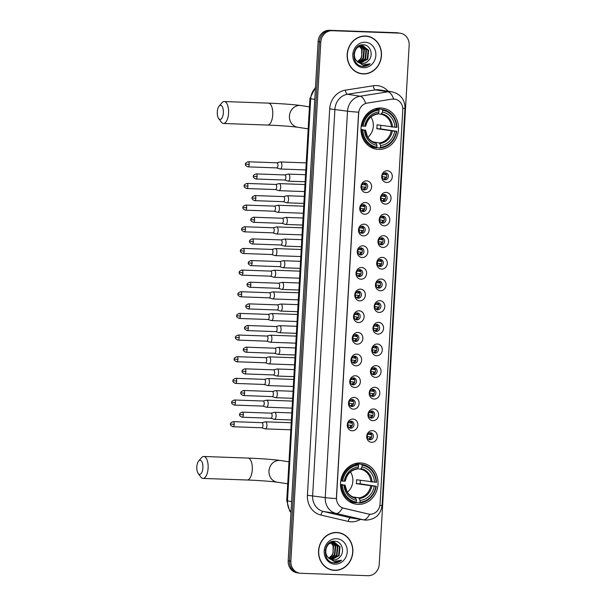 <?xml version="1.0" encoding="UTF-8"?>
<svg xmlns="http://www.w3.org/2000/svg" width="606" height="606" viewBox="0 0 606 606"><rect width="100%" height="100%" fill="white"/><g stroke="black" fill="none" stroke-linecap="round" stroke-linejoin="round"><path stroke-width="0.91" d="M360.472 462.946A20.771 18.718 98.7 0 0 340.633 481.906A20.771 18.718 98.7 0 0 356.123 504.2A20.771 18.718 98.7 0 0 358.078 504.381A20.771 18.718 98.7 0 0 377.917 485.421A20.771 18.718 98.7 0 0 362.418 463.128A20.771 18.718 98.7 0 0 360.472 462.946M380.932 108.004A20.771 18.718 98.7 0 0 361.1 126.965A20.771 18.718 98.7 0 0 376.591 149.258A20.771 18.718 98.7 0 0 378.545 149.44A20.771 18.718 98.7 0 0 398.384 130.479A20.771 18.718 98.7 0 0 382.886 108.186A20.771 18.718 98.7 0 0 380.932 108.004M365.963 192.587A5.878 5.295 -81.3 0 1 361.002 186.534A5.878 5.295 -81.3 0 1 366.638 180.861A5.878 5.295 -81.3 0 1 371.599 186.913A5.878 5.295 -81.3 0 1 365.963 192.587M364.827 182.944A3.53 3.181 98.7 0 0 364.418 189.981A3.53 3.181 98.7 0 0 364.827 182.944M364.714 214.244A5.878 5.295 -81.3 0 1 359.752 208.184A5.878 5.295 -81.3 0 1 365.388 202.51A5.878 5.295 -81.3 0 1 370.357 208.57A5.878 5.295 -81.3 0 1 364.714 214.244M363.577 204.601A3.53 3.181 98.7 0 0 363.168 211.638A3.53 3.181 98.7 0 0 363.577 204.601M363.464 235.901A5.878 5.295 -81.3 0 1 358.502 229.841A5.878 5.295 -81.3 0 1 364.145 224.167A5.878 5.295 -81.3 0 1 369.107 230.227A5.878 5.295 -81.3 0 1 363.464 235.901M362.327 226.258A3.53 3.181 98.7 0 0 361.918 233.295A3.53 3.181 98.7 0 0 362.327 226.258M362.221 257.55A5.878 5.295 -81.3 0 1 357.252 251.498A5.878 5.295 -81.3 0 1 362.896 245.824A5.878 5.295 -81.3 0 1 367.857 251.876A5.878 5.295 -81.3 0 1 362.221 257.55M361.078 247.915A3.53 3.181 98.7 0 0 360.676 254.952A3.53 3.181 98.7 0 0 361.078 247.915M360.971 279.207A5.878 5.295 -81.3 0 1 356.01 273.154A5.878 5.295 -81.3 0 1 361.646 267.481A5.878 5.295 -81.3 0 1 366.607 273.533A5.878 5.295 -81.3 0 1 360.971 279.207M359.828 269.572A3.53 3.181 98.7 0 0 359.426 276.609A3.53 3.181 98.7 0 0 359.828 269.572M359.722 300.864A5.878 5.295 -81.3 0 1 354.76 294.811A5.878 5.295 -81.3 0 1 360.396 289.138A5.878 5.295 -81.3 0 1 365.357 295.19A5.878 5.295 -81.3 0 1 359.722 300.864M358.578 291.228A3.53 3.181 98.7 0 0 358.176 298.266A3.53 3.181 98.7 0 0 358.578 291.228M358.472 322.521A5.878 5.295 -81.3 0 1 353.51 316.468A5.878 5.295 -81.3 0 1 359.146 310.795A5.878 5.295 -81.3 0 1 364.108 316.847A5.878 5.295 -81.3 0 1 358.472 322.521M357.335 312.885A3.53 3.181 98.7 0 0 356.926 319.923A3.53 3.181 98.7 0 0 357.335 312.885M357.222 344.178A5.878 5.295 -81.3 0 1 352.26 338.125A5.878 5.295 -81.3 0 1 357.896 332.452A5.878 5.295 -81.3 0 1 362.865 338.504A5.878 5.295 -81.3 0 1 357.222 344.178M356.086 334.542A3.53 3.181 98.7 0 0 355.677 341.572A3.53 3.181 98.7 0 0 356.086 334.542M355.972 365.835A5.878 5.295 -81.3 0 1 351.01 359.782A5.878 5.295 -81.3 0 1 356.654 354.109A5.878 5.295 -81.3 0 1 361.615 360.161A5.878 5.295 -81.3 0 1 355.972 365.835M354.836 356.192A3.53 3.181 98.7 0 0 354.427 363.229A3.53 3.181 98.7 0 0 354.836 356.192M354.722 387.492A5.878 5.295 -81.3 0 1 349.76 381.439A5.878 5.295 -81.3 0 1 355.404 375.765A5.878 5.295 -81.3 0 1 360.365 381.818A5.878 5.295 -81.3 0 1 354.722 387.492M353.586 377.849A3.53 3.181 98.7 0 0 353.184 384.886A3.53 3.181 98.7 0 0 353.586 377.849M353.48 409.148A5.878 5.295 -81.3 0 1 348.511 403.096A5.878 5.295 -81.3 0 1 354.154 397.422A5.878 5.295 -81.3 0 1 359.116 403.475A5.878 5.295 -81.3 0 1 353.48 409.148M352.336 399.505A3.53 3.181 98.7 0 0 351.935 406.543A3.53 3.181 98.7 0 0 352.336 399.505M352.23 430.805A5.878 5.295 -81.3 0 1 347.268 424.745A5.878 5.295 -81.3 0 1 352.904 419.072A5.878 5.295 -81.3 0 1 357.866 425.132A5.878 5.295 -81.3 0 1 352.23 430.805M351.086 421.162A3.53 3.181 98.7 0 0 350.685 428.2A3.53 3.181 98.7 0 0 351.086 421.162M386.658 182.474A5.878 5.295 -81.3 0 1 381.697 176.422A5.878 5.295 -81.3 0 1 387.34 170.748A5.878 5.295 -81.3 0 1 392.302 176.808A5.878 5.295 -81.3 0 1 386.658 182.474M385.522 172.839A3.53 3.181 98.7 0 0 385.113 179.876A3.53 3.181 98.7 0 0 385.522 172.839M385.416 204.131A5.878 5.295 -81.3 0 1 380.447 198.079A5.878 5.295 -81.3 0 1 386.09 192.405A5.878 5.295 -81.3 0 1 391.052 198.457A5.878 5.295 -81.3 0 1 385.416 204.131M384.272 194.496A3.53 3.181 98.7 0 0 383.871 201.533A3.53 3.181 98.7 0 0 384.272 194.496M384.166 225.788A5.878 5.295 -81.3 0 1 379.204 219.736A5.878 5.295 -81.3 0 1 384.84 214.062A5.878 5.295 -81.3 0 1 389.802 220.114A5.878 5.295 -81.3 0 1 384.166 225.788M383.022 216.153A3.53 3.181 98.7 0 0 382.621 223.19A3.53 3.181 98.7 0 0 383.022 216.153M382.916 247.445A5.878 5.295 -81.3 0 1 377.955 241.393A5.878 5.295 -81.3 0 1 383.59 235.719A5.878 5.295 -81.3 0 1 388.552 241.771A5.878 5.295 -81.3 0 1 382.916 247.445M381.772 237.81A3.53 3.181 98.7 0 0 381.371 244.847A3.53 3.181 98.7 0 0 381.772 237.81M381.666 269.102A5.878 5.295 -81.3 0 1 376.705 263.049A5.878 5.295 -81.3 0 1 382.341 257.376A5.878 5.295 -81.3 0 1 387.302 263.428A5.878 5.295 -81.3 0 1 381.666 269.102M380.53 259.466A3.53 3.181 98.7 0 0 380.121 266.496A3.53 3.181 98.7 0 0 380.53 259.466M380.416 290.759A5.878 5.295 -81.3 0 1 375.455 284.706A5.878 5.295 -81.3 0 1 381.091 279.033A5.878 5.295 -81.3 0 1 386.06 285.085A5.878 5.295 -81.3 0 1 380.416 290.759M379.28 281.116A3.53 3.181 98.7 0 0 378.871 288.153A3.53 3.181 98.7 0 0 379.28 281.116M379.167 312.416A5.878 5.295 -81.3 0 1 374.205 306.363A5.878 5.295 -81.3 0 1 379.848 300.69A5.878 5.295 -81.3 0 1 384.81 306.742A5.878 5.295 -81.3 0 1 379.167 312.416M378.03 302.773A3.53 3.181 98.7 0 0 377.621 309.81A3.53 3.181 98.7 0 0 378.03 302.773M377.924 334.073A5.878 5.295 -81.3 0 1 372.955 328.02A5.878 5.295 -81.3 0 1 378.599 322.347A5.878 5.295 -81.3 0 1 383.56 328.399A5.878 5.295 -81.3 0 1 377.924 334.073M376.78 324.43A3.53 3.181 98.7 0 0 376.379 331.467A3.53 3.181 98.7 0 0 376.78 324.43M376.674 355.73A5.878 5.295 -81.3 0 1 371.705 349.67A5.878 5.295 -81.3 0 1 377.349 344.003A5.878 5.295 -81.3 0 1 382.31 350.056A5.878 5.295 -81.3 0 1 376.674 355.73M375.531 346.087A3.53 3.181 98.7 0 0 375.129 353.124A3.53 3.181 98.7 0 0 375.531 346.087M375.425 377.386A5.878 5.295 -81.3 0 1 370.463 371.326A5.878 5.295 -81.3 0 1 376.099 365.653A5.878 5.295 -81.3 0 1 381.06 371.713A5.878 5.295 -81.3 0 1 375.425 377.386M374.281 367.744A3.53 3.181 98.7 0 0 373.879 374.781A3.53 3.181 98.7 0 0 374.281 367.744M374.175 399.036A5.878 5.295 -81.3 0 1 369.213 392.983A5.878 5.295 -81.3 0 1 374.849 387.31A5.878 5.295 -81.3 0 1 379.81 393.37A5.878 5.295 -81.3 0 1 374.175 399.036M373.038 389.4A3.53 3.181 98.7 0 0 372.629 396.438A3.53 3.181 98.7 0 0 373.038 389.4M372.925 420.693A5.878 5.295 -81.3 0 1 367.963 414.64A5.878 5.295 -81.3 0 1 373.599 408.967A5.878 5.295 -81.3 0 1 378.568 415.019A5.878 5.295 -81.3 0 1 372.925 420.693M371.789 411.057A3.53 3.181 98.7 0 0 371.38 418.095A3.53 3.181 98.7 0 0 371.789 411.057M371.675 442.35A5.878 5.295 -81.3 0 1 366.713 436.297A5.878 5.295 -81.3 0 1 372.357 430.624A5.878 5.295 -81.3 0 1 377.318 436.676A5.878 5.295 -81.3 0 1 371.675 442.35M370.539 432.714A3.53 3.181 98.7 0 0 370.13 439.751A3.53 3.181 98.7 0 0 370.539 432.714M392.18 99.164A10.582 9.537 -81.3 0 1 393.847 99.066A10.582 9.537 -81.3 0 1 394.839 99.157A10.582 9.537 -81.3 0 1 402.778 109.966L380.06 503.995A10.582 9.537 -81.3 0 1 368.91 514.115A10.582 9.537 -81.3 0 1 368.259 513.986L343.799 508.275A10.582 9.537 -81.3 0 1 336.512 497.594L358.676 113.216A10.582 9.537 -81.3 0 1 367.16 103.103L391.93 99.126L395.112 99.21M370.008 432.745A3.53 3.181 -81.3 0 1 368.978 439.464M371.258 411.088A3.53 3.181 -81.3 0 1 370.228 417.807M372.508 389.431A3.53 3.181 -81.3 0 1 371.478 396.15M373.758 367.774A3.53 3.181 -81.3 0 1 372.728 374.493M375.008 346.117A3.53 3.181 -81.3 0 1 373.978 352.836M376.25 324.46A3.53 3.181 -81.3 0 1 375.22 331.179M377.5 302.803A3.53 3.181 -81.3 0 1 376.47 309.522M378.75 281.146A3.53 3.181 -81.3 0 1 377.72 287.865M380 259.489A3.53 3.181 -81.3 0 1 378.97 266.216M381.25 237.84A3.53 3.181 -81.3 0 1 380.22 244.559M382.5 216.183A3.53 3.181 -81.3 0 1 381.469 222.902M383.742 194.526A3.53 3.181 -81.3 0 1 382.719 201.245M384.992 172.869A3.53 3.181 -81.3 0 1 383.962 179.588M350.563 421.193A3.53 3.181 -81.3 0 1 349.533 427.912M351.813 399.536A3.53 3.181 -81.3 0 1 350.783 406.255M353.056 377.879A3.53 3.181 -81.3 0 1 352.025 384.598M354.305 356.222A3.53 3.181 -81.3 0 1 353.275 362.941M355.555 334.565A3.53 3.181 -81.3 0 1 354.525 341.292M356.805 312.916A3.53 3.181 -81.3 0 1 355.775 319.635M358.055 291.259A3.53 3.181 -81.3 0 1 357.025 297.978M359.305 269.602A3.53 3.181 -81.3 0 1 358.275 276.321M360.547 247.945A3.53 3.181 -81.3 0 1 359.517 254.664M361.797 226.288A3.53 3.181 -81.3 0 1 360.767 233.007M363.047 204.631A3.53 3.181 -81.3 0 1 362.017 211.35M364.297 182.974A3.53 3.181 -81.3 0 1 363.267 189.693M365.426 36.019A19.013 17.127 98.7 0 0 347.268 53.373A19.013 17.127 98.7 0 0 361.449 73.773A19.013 17.127 98.7 0 0 363.236 73.94A19.013 17.127 98.7 0 0 381.386 56.585A19.013 17.127 98.7 0 0 367.206 36.193A19.013 17.127 98.7 0 0 365.426 36.019M360.782 73.652A19.013 17.127 98.7 0 0 361.888 73.735A19.013 17.127 98.7 0 0 363.009 73.735M336.8 532.469A19.013 17.127 98.7 0 0 318.642 549.824A19.013 17.127 98.7 0 0 332.823 570.223A19.013 17.127 98.7 0 0 334.61 570.39A19.013 17.127 98.7 0 0 352.76 553.036A19.013 17.127 98.7 0 0 338.58 532.644A19.013 17.127 98.7 0 0 336.8 532.469M332.156 570.102A19.013 17.127 98.7 0 0 333.27 570.185A19.013 17.127 98.7 0 0 334.383 570.185M393.62 99.036L393.642 99.036A13.718 5.719 81.1 0 0 387.961 91.824A15.68 14.127 -81.3 0 1 390.431 91.673A15.68 14.127 -81.3 0 1 391.908 91.809L379.303 89.877A15.68 14.127 98.7 0 0 377.833 89.741A15.68 14.127 98.7 0 0 375.364 89.893L347.488 94.278A15.68 14.127 98.7 0 0 334.921 109.254L312.635 495.663A15.68 14.127 98.7 0 0 323.43 511.479L350.685 517.85A15.68 14.127 98.7 0 0 351.654 518.039L364.259 519.963A15.68 14.127 -81.3 0 1 363.289 519.781L336.035 513.411A15.68 14.127 -81.3 0 1 325.24 497.594L347.518 111.186A13.718 0.621 3.3 0 0 358.623 112.178L336.345 498.587A13.718 0.621 -176.7 0 1 325.24 497.594L307.424 495.276L329.702 108.875A19.597 17.657 -81.3 0 1 345.412 90.15L373.288 85.764A19.597 17.657 -81.3 0 1 388.098 91.226M400.339 33.224L397.65 32.815A11.756 10.597 98.7 0 0 396.544 32.709L329.399 30.3A11.756 10.597 98.7 0 0 318.12 41.647L288.183 560.77L289.532 560.974A11.756 10.597 98.7 0 0 298.349 572.981A11.756 10.597 98.7 0 1 289.532 560.974L319.46 41.852L289.532 560.974L290.872 561.179A11.756 10.597 98.7 0 0 299.697 573.185A11.756 10.597 98.7 0 0 300.803 573.291L367.948 575.7A11.756 10.597 98.7 0 0 379.227 564.353L409.156 45.23A11.756 10.597 98.7 0 0 400.339 33.224A11.756 10.597 98.7 0 0 399.233 33.125L332.088 30.709A11.756 10.597 98.7 0 0 320.809 42.056L290.872 561.179M329.399 30.3L330.74 30.505A11.756 10.597 98.7 0 0 319.46 41.852A11.756 10.597 98.7 0 1 330.74 30.505L397.884 32.921L332.088 30.709M398.99 33.019A11.756 10.597 98.7 0 0 397.884 32.921A11.756 10.597 98.7 0 1 398.99 33.019M368.713 514.085L342.398 507.873A13.718 5.931 103.1 0 1 336.035 513.411L323.43 511.479A3.916 1.697 -76.9 0 0 320.915 515.055A19.597 17.657 -81.3 0 1 307.424 495.276M329.702 108.875L347.518 111.186A15.68 14.127 -81.3 0 1 360.085 96.21A13.718 5.719 81.1 0 1 365.721 103.353L391.93 99.126M340.057 533.144A19.013 17.127 98.7 0 0 337.906 532.553M368.683 36.693A19.013 17.127 98.7 0 0 366.532 36.102M288.183 560.77A11.756 10.597 98.7 0 0 297.008 572.776L299.697 573.185M367.175 36.383A18.816 16.953 98.7 0 0 365.41 36.216A18.816 16.953 98.7 0 0 347.443 53.389A18.816 16.953 98.7 0 0 361.479 73.576A18.816 16.953 98.7 0 0 363.244 73.743A18.816 16.953 98.7 0 0 381.212 56.57A18.816 16.953 98.7 0 0 367.175 36.383L365.835 36.178A18.816 16.953 98.7 0 0 364.304 36.019M357.313 61.494A8.855 7.984 98.7 0 0 361.729 56.32L361.699 49.313L359.51 46.283M359.881 45.435L363.13 45.836L368.637 50.374L367.774 59.153L360.373 63.274M368.35 60.729C373.97 55.517 370.508 44.95 363.714 44.821C351.677 43.427 350.298 65.562 362.539 66.38L363.138 66.425C365.759 66.486 368.115 65.599 370.205 63.782L362.63 64.963L357.123 61.312A8.855 7.984 98.7 0 0 361.305 63.478A8.855 7.984 98.7 0 0 362.138 63.562A8.855 7.984 98.7 0 0 368.35 60.729C366.471 62.653 364.304 63.577 361.843 63.516L361.146 63.456M357.123 61.312C351.397 56.373 355.434 45.086 362.327 45.761L363.13 45.836M357.941 62.289L354.828 58.79L353.896 53.351M356.548 47.829L361.797 45.677M359.797 46.17L362.236 49.397L361.373 58.176L357.426 61.6M359.911 45.435L360.684 45.738M360.941 45.867L364.373 49.722L363.502 58.502L358.381 62.342M359.752 45.488L360.403 45.783M360.653 45.92L363.835 49.639L362.971 58.418L358.138 62.176M362.047 45.761L366.501 50.048L365.638 58.827L359.358 62.895M360.025 45.374L360.994 45.511M360.729 45.473L361.517 45.677M361.774 45.768L365.971 49.965L365.107 58.744L359.116 62.774M362.865 45.798L368.107 50.29L367.236 59.07L360.115 63.191M365.062 42.238A12.779 11.514 98.7 0 0 352.806 54.57A12.779 11.514 98.7 0 0 363.592 67.728A12.779 11.514 98.7 0 0 375.849 55.396A12.779 11.514 98.7 0 0 365.062 42.238M358.631 73.061A18.816 16.953 98.7 0 0 360.138 73.371L361.479 73.576M370.205 63.782L362.297 66.342M338.549 532.833A18.816 16.953 98.7 0 0 336.784 532.666A18.816 16.953 98.7 0 0 318.817 549.839A18.816 16.953 98.7 0 0 332.853 570.026A18.816 16.953 98.7 0 0 334.618 570.193A18.816 16.953 98.7 0 0 352.586 553.02A18.816 16.953 98.7 0 0 338.549 532.833L337.209 532.629A18.816 16.953 98.7 0 0 335.679 532.469M328.687 557.944A8.855 7.984 98.7 0 0 333.103 552.77L333.08 545.764L330.884 542.734M331.255 541.885L333.164 542.128M339.724 557.179C345.344 551.968 341.882 541.4 335.088 541.272C323.059 539.87 321.672 562.012 333.914 562.83L334.512 562.876C337.133 562.936 339.489 562.05 341.579 560.224L334.004 561.414L328.505 557.762A8.855 7.984 98.7 0 0 332.679 559.929A8.855 7.984 98.7 0 0 333.512 560.005A8.855 7.984 98.7 0 0 339.724 557.179C337.845 559.103 335.679 560.027 333.217 559.959L332.52 559.906M328.505 557.762C322.778 552.823 326.808 541.537 333.709 542.211L334.504 542.287L340.011 546.824L339.148 555.604L331.747 559.724M329.316 558.74L326.202 555.24L325.27 549.801M327.922 544.279L333.171 542.128L334.504 542.287M331.171 542.62L333.611 545.839L332.747 554.619L328.8 558.05M331.293 541.885L332.058 542.188M332.315 542.317L335.747 546.173L334.876 554.952L329.755 558.793M331.134 541.938L331.777 542.234M332.027 542.37L335.209 546.089L334.345 554.869L329.512 558.626M333.421 542.211L337.875 546.498L337.012 555.278L330.732 559.338M331.399 541.825L332.368 541.961M332.103 541.923L332.891 542.128M333.149 542.218L337.345 546.415L336.481 555.194L330.49 559.217M334.239 542.249L339.481 546.741L338.61 555.52L331.49 559.641M336.436 538.689A12.779 11.514 98.7 0 0 324.18 551.021A12.779 11.514 98.7 0 0 334.966 564.171A12.779 11.514 98.7 0 0 347.223 551.846A12.779 11.514 98.7 0 0 336.436 538.689M330.005 569.511A18.816 16.953 98.7 0 0 331.512 569.822L332.853 570.026M341.579 560.224L333.679 562.792M217.312 111.921A7.052 3.045 -87.9 0 0 218.66 118.526A7.052 3.045 -87.9 0 0 223.356 112.845A7.052 3.045 -87.9 0 0 222.167 106.474A7.052 3.045 -87.9 0 0 219.099 106.133A7.052 3.045 -87.9 0 0 217.312 111.921M219.099 106.133L221.947 102.793A10.976 4.734 92.1 0 1 224.258 101.543A10.976 4.734 92.1 0 1 228.568 113.231A10.976 4.734 92.1 0 1 223.47 123.48A10.976 4.734 92.1 0 1 221.258 122.064L218.66 118.526M360.971 129.336L364.532 130.131A16.854 15.188 98.7 0 0 377.008 145.349L376.523 147.894A19.437 17.521 98.7 0 1 376.462 147.887A19.437 17.521 98.7 0 1 361.85 129.995L360.979 129.866M378.379 109.481L378.689 108.891L382.28 109.444L382.575 110.277A18.657 16.809 98.7 0 1 396.582 127.366L377.015 124.813A14.506 13.067 -81.3 0 1 376.788 128.722L380.523 128.858A18.619 16.779 98.7 0 0 380.765 125.389M380.523 128.858L396.354 131.275A18.657 16.809 98.7 0 1 380.439 147.288L380.06 148.023A19.437 17.521 98.7 0 0 396.733 131.252M369.478 146.425A19.437 17.521 98.7 0 0 372.864 147.334A19.437 17.521 98.7 0 0 372.925 147.349L376.394 147.879M380.06 148.023L376.72 147.516M361.221 125.957L363.123 126.169A18.657 16.809 98.7 0 1 379.038 110.156L378.75 109.315A19.437 17.521 98.7 0 0 362.077 126.086M378.75 109.315L375.205 108.769M361.85 129.995L362.896 130.078A18.657 16.809 98.7 0 0 376.902 147.16M380.439 147.288L380.545 145.478A16.854 15.188 98.7 0 0 394.718 131.214L396.354 131.275M362.896 130.078L364.532 130.131M379.038 110.156L378.932 111.966A16.854 15.188 98.7 0 0 364.759 126.222L363.123 126.169M394.718 131.214L376.788 128.722M373.228 141.971L379.326 142.91L380.545 145.478M377.008 145.349L375.788 142.781C370.311 141.44 368.054 137.827 367.471 136.676L365.501 130.048M364.759 126.222L365.615 126.169A15.074 13.582 98.7 0 1 378.068 113.633L378.932 111.966M365.312 130.002L365.388 130.078A15.074 13.582 98.7 0 0 376.349 143.448M396.582 127.366L396.953 127.343A19.437 17.521 98.7 0 0 382.348 109.451A19.437 17.521 98.7 0 0 382.28 109.444M394.945 127.305A16.854 15.188 98.7 0 0 382.469 112.087L382.575 110.277M382.469 112.087L380.977 114.246L377.977 113.784M367.834 137.267A14.506 13.067 98.7 0 0 370.94 117.003M196.844 466.862A7.052 3.045 -87.9 0 0 198.192 473.468A7.052 3.045 -87.9 0 0 202.889 467.787A7.052 3.045 -87.9 0 0 201.7 461.416A7.052 3.045 -87.9 0 0 198.632 461.075A7.052 3.045 -87.9 0 0 196.844 466.862M198.632 461.075L201.487 457.735A10.976 4.734 92.1 0 1 203.798 456.485A10.976 4.734 92.1 0 1 208.108 468.173A10.976 4.734 92.1 0 1 203.01 478.422A10.976 4.734 92.1 0 1 200.791 477.005L198.192 473.468M340.504 484.277L344.064 485.073A16.854 15.188 98.7 0 0 356.54 500.291L356.055 502.836A19.437 17.521 98.7 0 1 355.995 502.828A19.437 17.521 98.7 0 1 341.383 484.936L340.511 484.808M357.919 464.423L358.222 463.832L361.82 464.385L362.108 465.219A18.657 16.809 98.7 0 1 376.114 482.308L356.548 479.755A14.506 13.067 -81.3 0 1 356.32 483.664L360.062 483.8A18.619 16.779 98.7 0 0 360.297 480.331M360.062 483.8L375.887 486.217A18.657 16.809 98.7 0 1 359.972 502.23L359.593 502.965A19.437 17.521 98.7 0 0 376.265 486.194M349.018 501.367A19.437 17.521 98.7 0 0 352.397 502.276A19.437 17.521 98.7 0 0 352.465 502.291L355.927 502.821M359.593 502.965L356.26 502.457M340.761 480.899L342.655 481.111A18.657 16.809 98.7 0 1 358.57 465.097L358.282 464.257A19.437 17.521 98.7 0 0 341.61 481.028M358.282 464.257L354.737 463.711M341.383 484.936L342.428 485.02A18.657 16.809 98.7 0 0 356.442 502.101M359.972 502.23L360.078 500.42A16.854 15.188 98.7 0 0 374.25 486.156L375.887 486.217M342.428 485.02L344.064 485.073M358.57 465.097L358.472 466.908A16.854 15.188 98.7 0 0 344.291 481.164L342.655 481.111M374.25 486.156L356.32 483.664M352.76 496.912L358.858 497.852L360.078 500.42M356.54 500.291L355.336 497.723C349.851 496.382 347.586 492.769 347.003 491.617L345.034 484.989M344.291 481.164L345.147 481.111A15.074 13.582 98.7 0 1 357.601 468.574L358.472 466.908M344.852 484.944L344.92 485.02A15.074 13.582 98.7 0 0 355.881 498.39M376.114 482.308L376.493 482.285A19.437 17.521 98.7 0 0 361.88 464.393A19.437 17.521 98.7 0 0 361.82 464.385M374.478 482.247A16.854 15.188 98.7 0 0 362.002 467.029L362.108 465.219M362.002 467.029L360.509 469.188L357.51 468.726M347.367 492.208A14.506 13.067 98.7 0 0 350.473 471.945M382.765 174.346L385.431 174.755A4.31 3.886 98.7 0 0 384.628 172.945M386.636 177.194L382.136 176.611M383.636 179.399A4.31 3.886 98.7 0 0 385.295 177.096M279.972 168.93A3.53 1.523 -87.9 0 0 280.078 168.968A3.53 1.523 -87.9 0 0 280.177 168.998A3.53 1.523 -87.9 0 0 280.252 169.006A3.53 1.523 -87.9 0 0 281.896 165.711A3.53 1.523 -87.9 0 0 280.586 161.961A3.53 1.523 -87.9 0 0 280.51 161.953A3.53 1.523 -87.9 0 0 280.328 161.969L276.874 162.802M276.624 167.877A2.545 1.098 -87.9 0 0 276.7 167.892A2.545 1.098 -87.9 0 0 276.76 167.9A2.545 1.098 -87.9 0 0 277.942 165.521A2.545 1.098 -87.9 0 0 276.995 162.809A2.545 1.098 -87.9 0 0 276.942 162.802A2.545 1.098 -87.9 0 0 276.806 162.817M385.431 174.755L386.651 174.839M381.515 196.003L384.181 196.405A4.31 3.886 98.7 0 0 383.378 194.602M385.386 198.851L380.886 198.268M382.386 201.056A4.31 3.886 98.7 0 0 384.045 198.753M278.722 190.587A3.53 1.523 -87.9 0 0 278.828 190.625A3.53 1.523 -87.9 0 0 278.934 190.655A3.53 1.523 -87.9 0 0 279.01 190.663A3.53 1.523 -87.9 0 0 280.646 187.368A3.53 1.523 -87.9 0 0 279.336 183.618A3.53 1.523 -87.9 0 0 279.26 183.61A3.53 1.523 -87.9 0 0 279.078 183.626L275.624 184.459M275.382 189.526A2.545 1.098 -87.9 0 0 275.45 189.549A2.545 1.098 -87.9 0 0 275.51 189.557A2.545 1.098 -87.9 0 0 276.692 187.171A2.545 1.098 -87.9 0 0 275.745 184.466A2.545 1.098 -87.9 0 0 275.692 184.459A2.545 1.098 -87.9 0 0 275.556 184.474M384.181 196.405L385.401 196.495M380.265 217.652L382.931 218.062A4.31 3.886 98.7 0 0 382.128 216.259M384.136 220.508L379.636 219.925M381.136 222.713A4.31 3.886 98.7 0 0 382.795 220.41M277.472 212.244A3.53 1.523 -87.9 0 0 277.578 212.282A3.53 1.523 -87.9 0 0 277.684 212.305A3.53 1.523 -87.9 0 0 277.76 212.312A3.53 1.523 -87.9 0 0 279.396 209.025A3.53 1.523 -87.9 0 0 278.086 205.275A3.53 1.523 -87.9 0 0 278.01 205.267A3.53 1.523 -87.9 0 0 277.828 205.282L274.374 206.116M274.132 211.183A2.545 1.098 -87.9 0 0 274.207 211.206A2.545 1.098 -87.9 0 0 274.26 211.206A2.545 1.098 -87.9 0 0 275.442 208.828A2.545 1.098 -87.9 0 0 274.495 206.123A2.545 1.098 -87.9 0 0 274.442 206.116A2.545 1.098 -87.9 0 0 274.313 206.131M382.931 218.062L384.151 218.152M379.015 239.309L381.682 239.718A4.31 3.886 98.7 0 0 380.879 237.916M382.886 242.165L378.386 241.582M379.894 244.369A4.31 3.886 98.7 0 0 381.553 242.067M276.23 233.901A3.53 1.523 -87.9 0 0 276.328 233.939A3.53 1.523 -87.9 0 0 276.434 233.961A3.53 1.523 -87.9 0 0 276.51 233.969A3.53 1.523 -87.9 0 0 278.146 230.681A3.53 1.523 -87.9 0 0 276.836 226.932A3.53 1.523 -87.9 0 0 276.76 226.924A3.53 1.523 -87.9 0 0 276.578 226.939L273.132 227.773M272.882 232.84A2.545 1.098 -87.9 0 0 272.958 232.863A2.545 1.098 -87.9 0 0 273.011 232.863A2.545 1.098 -87.9 0 0 274.192 230.485A2.545 1.098 -87.9 0 0 273.245 227.78A2.545 1.098 -87.9 0 0 273.192 227.773A2.545 1.098 -87.9 0 0 273.064 227.788M381.682 239.718L382.901 239.809M377.765 260.966L380.439 261.375A4.31 3.886 98.7 0 0 379.629 259.573M381.644 263.822L377.137 263.239M378.644 266.026A4.31 3.886 98.7 0 0 380.303 263.724M274.98 255.558A3.53 1.523 -87.9 0 0 275.079 255.596A3.53 1.523 -87.9 0 0 275.185 255.618A3.53 1.523 -87.9 0 0 275.26 255.626A3.53 1.523 -87.9 0 0 276.897 252.331A3.53 1.523 -87.9 0 0 275.594 248.581A3.53 1.523 -87.9 0 0 275.518 248.574A3.53 1.523 -87.9 0 0 275.329 248.596L271.882 249.43M271.632 254.497A2.545 1.098 -87.9 0 0 271.708 254.52A2.545 1.098 -87.9 0 0 271.761 254.52A2.545 1.098 -87.9 0 0 272.942 252.141A2.545 1.098 -87.9 0 0 272.003 249.437A2.545 1.098 -87.9 0 0 271.942 249.43A2.545 1.098 -87.9 0 0 271.814 249.445M380.439 261.375L381.651 261.466M376.523 282.623L379.189 283.032A4.31 3.886 98.7 0 0 378.379 281.229M380.394 285.479L375.894 284.896M377.394 287.683A4.31 3.886 98.7 0 0 379.053 285.381M273.73 277.215A3.53 1.523 -87.9 0 0 273.829 277.253A3.53 1.523 -87.9 0 0 273.935 277.275A3.53 1.523 -87.9 0 0 274.01 277.283A3.53 1.523 -87.9 0 0 275.654 273.988A3.53 1.523 -87.9 0 0 274.344 270.238A3.53 1.523 -87.9 0 0 274.268 270.231A3.53 1.523 -87.9 0 0 274.086 270.253L270.632 271.087M270.382 276.154A2.545 1.098 -87.9 0 0 270.458 276.169A2.545 1.098 -87.9 0 0 270.511 276.177A2.545 1.098 -87.9 0 0 271.7 273.798A2.545 1.098 -87.9 0 0 270.753 271.094A2.545 1.098 -87.9 0 0 270.7 271.087A2.545 1.098 -87.9 0 0 270.564 271.102M379.189 283.032L380.409 283.123M375.273 304.28L377.939 304.689A4.31 3.886 98.7 0 0 377.137 302.886M379.144 307.128L374.644 306.553M376.144 309.34A4.31 3.886 98.7 0 0 377.803 307.037M272.48 298.864A3.53 1.523 -87.9 0 0 272.586 298.909A3.53 1.523 -87.9 0 0 272.685 298.932A3.53 1.523 -87.9 0 0 272.761 298.94A3.53 1.523 -87.9 0 0 274.404 295.645A3.53 1.523 -87.9 0 0 273.094 291.895A3.53 1.523 -87.9 0 0 273.018 291.887A3.53 1.523 -87.9 0 0 272.836 291.91L269.382 292.736M269.132 297.811A2.545 1.098 -87.9 0 0 269.208 297.826A2.545 1.098 -87.9 0 0 269.269 297.834A2.545 1.098 -87.9 0 0 270.45 295.455A2.545 1.098 -87.9 0 0 269.503 292.743A2.545 1.098 -87.9 0 0 269.45 292.743A2.545 1.098 -87.9 0 0 269.314 292.759M377.939 304.689L379.159 304.78M374.023 325.937L376.69 326.346A4.31 3.886 98.7 0 0 375.887 324.543M377.894 328.785L373.394 328.21M374.894 330.997A4.31 3.886 98.7 0 0 376.553 328.687M271.23 320.521A3.53 1.523 -87.9 0 0 271.337 320.566A3.53 1.523 -87.9 0 0 271.443 320.589A3.53 1.523 -87.9 0 0 271.518 320.597A3.53 1.523 -87.9 0 0 273.154 317.302A3.53 1.523 -87.9 0 0 271.844 313.552A3.53 1.523 -87.9 0 0 271.768 313.544A3.53 1.523 -87.9 0 0 271.586 313.567L268.132 314.393M267.882 319.468A2.545 1.098 -87.9 0 0 267.958 319.483A2.545 1.098 -87.9 0 0 268.019 319.491A2.545 1.098 -87.9 0 0 269.2 317.112A2.545 1.098 -87.9 0 0 268.253 314.4A2.545 1.098 -87.9 0 0 268.2 314.4A2.545 1.098 -87.9 0 0 268.064 314.408M376.69 326.346L377.909 326.437M372.773 347.594L375.44 348.003A4.31 3.886 98.7 0 0 374.637 346.193M376.644 350.442L372.145 349.859M373.644 352.654A4.31 3.886 98.7 0 0 375.303 350.344M269.981 342.178A3.53 1.523 -87.9 0 0 270.087 342.223A3.53 1.523 -87.9 0 0 270.193 342.246A3.53 1.523 -87.9 0 0 270.268 342.254A3.53 1.523 -87.9 0 0 271.905 338.959A3.53 1.523 -87.9 0 0 270.594 335.209A3.53 1.523 -87.9 0 0 270.518 335.201A3.53 1.523 -87.9 0 0 270.337 335.224L266.882 336.05M266.64 341.125A2.545 1.098 -87.9 0 0 266.716 341.14A2.545 1.098 -87.9 0 0 266.769 341.148A2.545 1.098 -87.9 0 0 267.95 338.769A2.545 1.098 -87.9 0 0 267.004 336.057A2.545 1.098 -87.9 0 0 266.951 336.057A2.545 1.098 -87.9 0 0 266.822 336.065M375.44 348.003L376.659 348.086M371.523 369.251L374.19 369.66A4.31 3.886 98.7 0 0 373.387 367.85M375.394 372.099L370.895 371.516M372.395 374.311A4.31 3.886 98.7 0 0 374.061 372.001M268.738 363.835A3.53 1.523 -87.9 0 0 268.837 363.88A3.53 1.523 -87.9 0 0 268.943 363.903A3.53 1.523 -87.9 0 0 269.019 363.911A3.53 1.523 -87.9 0 0 270.655 360.615A3.53 1.523 -87.9 0 0 269.344 356.866A3.53 1.523 -87.9 0 0 269.269 356.858A3.53 1.523 -87.9 0 0 269.087 356.873L265.633 357.707M265.39 362.782A2.545 1.098 -87.9 0 0 265.466 362.797A2.545 1.098 -87.9 0 0 265.519 362.805A2.545 1.098 -87.9 0 0 266.701 360.426A2.545 1.098 -87.9 0 0 265.754 357.714A2.545 1.098 -87.9 0 0 265.701 357.707A2.545 1.098 -87.9 0 0 265.572 357.722M374.19 369.66L375.409 369.743M370.274 390.908L372.948 391.317A4.31 3.886 98.7 0 0 372.137 389.507M374.152 393.756L369.645 393.173M371.152 395.96A4.31 3.886 98.7 0 0 372.811 393.658M267.488 385.492A3.53 1.523 -87.9 0 0 267.587 385.53A3.53 1.523 -87.9 0 0 267.693 385.56A3.53 1.523 -87.9 0 0 267.769 385.567A3.53 1.523 -87.9 0 0 269.405 382.272A3.53 1.523 -87.9 0 0 268.102 378.523A3.53 1.523 -87.9 0 0 268.019 378.515A3.53 1.523 -87.9 0 0 267.837 378.53L264.39 379.364M264.14 384.439A2.545 1.098 -87.9 0 0 264.216 384.454A2.545 1.098 -87.9 0 0 264.269 384.462A2.545 1.098 -87.9 0 0 265.451 382.083A2.545 1.098 -87.9 0 0 264.511 379.371A2.545 1.098 -87.9 0 0 264.451 379.364A2.545 1.098 -87.9 0 0 264.322 379.379M372.948 391.317L374.16 391.4M369.031 412.565L371.698 412.966A4.31 3.886 98.7 0 0 370.887 411.163M372.902 415.413L368.403 414.83M369.902 417.617A4.31 3.886 98.7 0 0 371.561 415.315M266.239 407.149A3.53 1.523 -87.9 0 0 266.337 407.187A3.53 1.523 -87.9 0 0 266.443 407.217A3.53 1.523 -87.9 0 0 266.519 407.224A3.53 1.523 -87.9 0 0 268.163 403.929A3.53 1.523 -87.9 0 0 266.852 400.18A3.53 1.523 -87.9 0 0 266.776 400.172A3.53 1.523 -87.9 0 0 266.595 400.187L263.14 401.02M262.89 406.088A2.545 1.098 -87.9 0 0 262.966 406.111A2.545 1.098 -87.9 0 0 263.019 406.111A2.545 1.098 -87.9 0 0 264.208 403.732A2.545 1.098 -87.9 0 0 263.262 401.028A2.545 1.098 -87.9 0 0 263.201 401.02A2.545 1.098 -87.9 0 0 263.072 401.036M371.698 412.966L372.917 413.057M367.781 434.214L370.448 434.623A4.31 3.886 98.7 0 0 369.637 432.82M371.652 437.07L367.153 436.487M368.653 439.274A4.31 3.886 98.7 0 0 370.311 436.971M264.989 428.806A3.53 1.523 -87.9 0 0 265.095 428.843A3.53 1.523 -87.9 0 0 265.193 428.866A3.53 1.523 -87.9 0 0 265.269 428.874A3.53 1.523 -87.9 0 0 266.913 425.586A3.53 1.523 -87.9 0 0 265.602 421.837A3.53 1.523 -87.9 0 0 265.526 421.829A3.53 1.523 -87.9 0 0 265.345 421.844L261.89 422.677M261.64 427.745A2.545 1.098 -87.9 0 0 261.716 427.768A2.545 1.098 -87.9 0 0 261.769 427.768A2.545 1.098 -87.9 0 0 262.959 425.389A2.545 1.098 -87.9 0 0 262.012 422.685A2.545 1.098 -87.9 0 0 261.959 422.677A2.545 1.098 -87.9 0 0 261.822 422.693M370.448 434.623L371.667 434.714M362.062 184.451L364.736 184.86A4.31 3.886 98.7 0 0 363.926 183.057M365.941 187.299L361.441 186.724M362.941 189.511A4.31 3.886 98.7 0 0 364.6 187.201M287.88 181.065A3.53 1.523 -87.9 0 0 287.986 181.111A3.53 1.523 -87.9 0 0 288.092 181.133A3.53 1.523 -87.9 0 0 288.168 181.141A3.53 1.523 -87.9 0 0 289.804 177.846A3.53 1.523 -87.9 0 0 288.494 174.096A3.53 1.523 -87.9 0 0 288.418 174.089A3.53 1.523 -87.9 0 0 288.236 174.104L284.782 174.937M284.54 180.012A2.545 1.098 -87.9 0 0 284.615 180.027A2.545 1.098 -87.9 0 0 284.668 180.035A2.545 1.098 -87.9 0 0 285.85 177.656A2.545 1.098 -87.9 0 0 284.903 174.945A2.545 1.098 -87.9 0 0 284.85 174.937A2.545 1.098 -87.9 0 0 284.722 174.952M364.736 184.86L365.956 184.951M360.82 206.108L363.486 206.517A4.31 3.886 98.7 0 0 362.676 204.707M364.691 208.956L360.191 208.373M361.691 211.168A4.31 3.886 98.7 0 0 363.35 208.858M286.638 202.722A3.53 1.523 -87.9 0 0 286.736 202.76A3.53 1.523 -87.9 0 0 286.843 202.79A3.53 1.523 -87.9 0 0 286.918 202.798A3.53 1.523 -87.9 0 0 288.554 199.503A3.53 1.523 -87.9 0 0 287.244 195.753A3.53 1.523 -87.9 0 0 287.168 195.746A3.53 1.523 -87.9 0 0 286.986 195.761L283.54 196.594M283.29 201.669A2.545 1.098 -87.9 0 0 283.366 201.684A2.545 1.098 -87.9 0 0 283.419 201.692A2.545 1.098 -87.9 0 0 284.6 199.313A2.545 1.098 -87.9 0 0 283.661 196.602A2.545 1.098 -87.9 0 0 283.6 196.594A2.545 1.098 -87.9 0 0 283.472 196.609M363.486 206.517L364.706 206.601M359.57 227.765L362.236 228.174A4.31 3.886 98.7 0 0 361.434 226.364M363.441 230.613L358.941 230.03M360.441 232.825A4.31 3.886 98.7 0 0 362.1 230.515M285.388 224.379A3.53 1.523 -87.9 0 0 285.487 224.417A3.53 1.523 -87.9 0 0 285.593 224.447A3.53 1.523 -87.9 0 0 285.668 224.455A3.53 1.523 -87.9 0 0 287.305 221.16A3.53 1.523 -87.9 0 0 286.002 217.41A3.53 1.523 -87.9 0 0 285.926 217.402A3.53 1.523 -87.9 0 0 285.737 217.418L282.29 218.251M282.04 223.319A2.545 1.098 -87.9 0 0 282.116 223.341A2.545 1.098 -87.9 0 0 282.169 223.341A2.545 1.098 -87.9 0 0 283.35 220.963A2.545 1.098 -87.9 0 0 282.411 218.258A2.545 1.098 -87.9 0 0 282.351 218.251A2.545 1.098 -87.9 0 0 282.222 218.266M362.236 228.174L363.456 228.257M358.32 249.422L360.987 249.831A4.31 3.886 98.7 0 0 360.184 248.021M362.191 252.27L357.691 251.687M359.191 254.475A4.31 3.886 98.7 0 0 360.85 252.172M284.138 246.036A3.53 1.523 -87.9 0 0 284.237 246.074A3.53 1.523 -87.9 0 0 284.343 246.097A3.53 1.523 -87.9 0 0 284.419 246.104A3.53 1.523 -87.9 0 0 286.062 242.817A3.53 1.523 -87.9 0 0 284.752 239.067A3.53 1.523 -87.9 0 0 284.676 239.059A3.53 1.523 -87.9 0 0 284.494 239.075L281.04 239.908M280.79 244.975A2.545 1.098 -87.9 0 0 280.866 244.998A2.545 1.098 -87.9 0 0 280.919 244.998A2.545 1.098 -87.9 0 0 282.108 242.62A2.545 1.098 -87.9 0 0 281.161 239.915A2.545 1.098 -87.9 0 0 281.108 239.908A2.545 1.098 -87.9 0 0 280.972 239.923M360.987 249.831L362.206 249.914M357.07 271.071L359.737 271.48A4.31 3.886 98.7 0 0 358.934 269.678M360.941 273.927L356.442 273.344M357.941 276.131A4.31 3.886 98.7 0 0 359.6 273.829M282.888 267.693A3.53 1.523 -87.9 0 0 282.994 267.731A3.53 1.523 -87.9 0 0 283.093 267.754A3.53 1.523 -87.9 0 0 283.169 267.761A3.53 1.523 -87.9 0 0 284.812 264.466A3.53 1.523 -87.9 0 0 283.502 260.716A3.53 1.523 -87.9 0 0 283.426 260.716A3.53 1.523 -87.9 0 0 283.244 260.731L279.79 261.565M279.54 266.632A2.545 1.098 -87.9 0 0 279.616 266.655A2.545 1.098 -87.9 0 0 279.677 266.655A2.545 1.098 -87.9 0 0 280.858 264.277A2.545 1.098 -87.9 0 0 279.911 261.572A2.545 1.098 -87.9 0 0 279.858 261.565A2.545 1.098 -87.9 0 0 279.722 261.58M359.737 271.48L360.956 271.571M355.82 292.728L358.487 293.137A4.31 3.886 98.7 0 0 357.684 291.334M359.691 295.584L355.192 295.001M356.692 297.788A4.31 3.886 98.7 0 0 358.358 295.486M281.638 289.35A3.53 1.523 -87.9 0 0 281.745 289.388A3.53 1.523 -87.9 0 0 281.851 289.41A3.53 1.523 -87.9 0 0 281.926 289.418A3.53 1.523 -87.9 0 0 283.563 286.123A3.53 1.523 -87.9 0 0 282.252 282.373A3.53 1.523 -87.9 0 0 282.176 282.366A3.53 1.523 -87.9 0 0 281.995 282.388L278.54 283.222M278.29 288.289A2.545 1.098 -87.9 0 0 278.366 288.305A2.545 1.098 -87.9 0 0 278.427 288.312A2.545 1.098 -87.9 0 0 279.608 285.934A2.545 1.098 -87.9 0 0 278.662 283.229A2.545 1.098 -87.9 0 0 278.608 283.222A2.545 1.098 -87.9 0 0 278.472 283.237M358.487 293.137L359.706 293.228M354.571 314.385L357.245 314.794A4.31 3.886 98.7 0 0 356.434 312.991M358.449 317.241L353.942 316.658M355.449 319.445A4.31 3.886 98.7 0 0 357.108 317.143M280.389 310.999A3.53 1.523 -87.9 0 0 280.495 311.045A3.53 1.523 -87.9 0 0 280.601 311.067A3.53 1.523 -87.9 0 0 280.676 311.075A3.53 1.523 -87.9 0 0 282.313 307.78A3.53 1.523 -87.9 0 0 281.002 304.03A3.53 1.523 -87.9 0 0 280.926 304.023A3.53 1.523 -87.9 0 0 280.745 304.045L277.29 304.879M277.048 309.946A2.545 1.098 -87.9 0 0 277.124 309.961A2.545 1.098 -87.9 0 0 277.177 309.969A2.545 1.098 -87.9 0 0 278.359 307.59A2.545 1.098 -87.9 0 0 277.412 304.886A2.545 1.098 -87.9 0 0 277.359 304.879A2.545 1.098 -87.9 0 0 277.23 304.894M357.245 314.794L358.457 314.885M353.328 336.042L355.995 336.451A4.31 3.886 98.7 0 0 355.184 334.648M357.199 338.898L352.7 338.315M354.199 341.102A4.31 3.886 98.7 0 0 355.858 338.799M279.146 332.656A3.53 1.523 -87.9 0 0 279.245 332.702A3.53 1.523 -87.9 0 0 279.351 332.724A3.53 1.523 -87.9 0 0 279.427 332.732A3.53 1.523 -87.9 0 0 281.063 329.437A3.53 1.523 -87.9 0 0 279.752 325.687A3.53 1.523 -87.9 0 0 279.677 325.68A3.53 1.523 -87.9 0 0 279.495 325.702L276.041 326.528M275.798 331.603A2.545 1.098 -87.9 0 0 275.874 331.618A2.545 1.098 -87.9 0 0 275.927 331.626A2.545 1.098 -87.9 0 0 277.109 329.247A2.545 1.098 -87.9 0 0 276.162 326.536A2.545 1.098 -87.9 0 0 276.109 326.536A2.545 1.098 -87.9 0 0 275.98 326.551M355.995 336.451L357.214 336.542M352.078 357.699L354.745 358.108A4.31 3.886 98.7 0 0 353.934 356.305M355.949 360.555L351.45 359.972M352.95 362.759A4.31 3.886 98.7 0 0 354.608 360.456M277.896 354.313A3.53 1.523 -87.9 0 0 277.995 354.358A3.53 1.523 -87.9 0 0 278.101 354.381A3.53 1.523 -87.9 0 0 278.177 354.389A3.53 1.523 -87.9 0 0 279.813 351.094A3.53 1.523 -87.9 0 0 278.51 347.344A3.53 1.523 -87.9 0 0 278.434 347.336A3.53 1.523 -87.9 0 0 278.245 347.359L274.798 348.185M274.548 353.26A2.545 1.098 -87.9 0 0 274.624 353.275A2.545 1.098 -87.9 0 0 274.677 353.283A2.545 1.098 -87.9 0 0 275.859 350.904A2.545 1.098 -87.9 0 0 274.919 348.192A2.545 1.098 -87.9 0 0 274.859 348.192A2.545 1.098 -87.9 0 0 274.73 348.2M354.745 358.108L355.964 358.199M350.829 379.356L353.495 379.765A4.31 3.886 98.7 0 0 352.692 377.962M354.699 382.204L350.2 381.628M351.7 384.416A4.31 3.886 98.7 0 0 353.359 382.113M276.647 375.97A3.53 1.523 -87.9 0 0 276.745 376.015A3.53 1.523 -87.9 0 0 276.851 376.038A3.53 1.523 -87.9 0 0 276.927 376.046A3.53 1.523 -87.9 0 0 278.571 372.751A3.53 1.523 -87.9 0 0 277.26 369.001A3.53 1.523 -87.9 0 0 277.184 368.993A3.53 1.523 -87.9 0 0 277.003 369.009L273.548 369.842M273.298 374.917A2.545 1.098 -87.9 0 0 273.374 374.932A2.545 1.098 -87.9 0 0 273.427 374.94A2.545 1.098 -87.9 0 0 274.616 372.561A2.545 1.098 -87.9 0 0 273.67 369.849A2.545 1.098 -87.9 0 0 273.609 369.849A2.545 1.098 -87.9 0 0 273.48 369.857M353.495 379.765L354.715 379.856M349.579 401.013L352.245 401.422A4.31 3.886 98.7 0 0 351.442 399.619M353.45 403.861L348.95 403.285M350.45 406.073A4.31 3.886 98.7 0 0 352.109 403.763M275.397 397.627A3.53 1.523 -87.9 0 0 275.503 397.665A3.53 1.523 -87.9 0 0 275.601 397.695A3.53 1.523 -87.9 0 0 275.677 397.703A3.53 1.523 -87.9 0 0 277.321 394.408A3.53 1.523 -87.9 0 0 276.01 390.658A3.53 1.523 -87.9 0 0 275.935 390.65A3.53 1.523 -87.9 0 0 275.753 390.665L272.299 391.499M272.049 396.574A2.545 1.098 -87.9 0 0 272.124 396.589A2.545 1.098 -87.9 0 0 272.185 396.597A2.545 1.098 -87.9 0 0 273.367 394.218A2.545 1.098 -87.9 0 0 272.42 391.506A2.545 1.098 -87.9 0 0 272.367 391.499A2.545 1.098 -87.9 0 0 272.23 391.514M352.245 401.422L353.465 401.513M348.329 422.67L350.995 423.079A4.31 3.886 98.7 0 0 350.192 421.268M352.2 425.518L347.7 424.935M349.2 427.73A4.31 3.886 98.7 0 0 350.859 425.42M274.147 419.284A3.53 1.523 -87.9 0 0 274.253 419.322A3.53 1.523 -87.9 0 0 274.351 419.352A3.53 1.523 -87.9 0 0 274.435 419.36A3.53 1.523 -87.9 0 0 276.071 416.064A3.53 1.523 -87.9 0 0 274.76 412.315A3.53 1.523 -87.9 0 0 274.685 412.307A3.53 1.523 -87.9 0 0 274.503 412.322L271.049 413.156M270.799 418.231A2.545 1.098 -87.9 0 0 270.874 418.246A2.545 1.098 -87.9 0 0 270.935 418.254A2.545 1.098 -87.9 0 0 272.117 415.875A2.545 1.098 -87.9 0 0 271.17 413.163A2.545 1.098 -87.9 0 0 271.117 413.156A2.545 1.098 -87.9 0 0 270.98 413.171M350.995 423.079L352.215 423.162M360.449 519.38A19.597 17.657 -81.3 0 1 351.222 521.827A19.597 17.657 -81.3 0 1 348.17 521.418L320.915 515.055M345.412 90.15A3.916 1.636 -98.9 0 0 347.488 94.278L360.085 96.21L387.961 91.824L375.364 89.893A3.916 1.636 -98.9 0 1 373.288 85.764M379.864 505.533A13.718 0.621 3.3 0 0 382.091 505.321L404.99 108.163A13.718 0.621 -176.7 0 1 402.763 108.376M369.675 514.199A13.718 5.931 103.1 0 1 363.289 519.781L350.685 517.85A3.916 1.697 -76.9 0 0 348.17 521.418M365.729 520.107A15.68 14.127 -81.3 0 1 364.259 519.963L366.024 520.13C375.417 519.493 380.773 514.562 382.091 505.321M399.233 33.125L396.544 32.709M320.809 42.056L318.12 41.647M315.453 87.878A15.68 14.127 98.7 0 0 310.689 98.77L314.787 99.399M290.971 512.54L289.706 511.017L286.744 500.715L309.931 98.573L310.689 98.77L287.502 500.912L291.6 501.541M286.744 500.715L287.502 500.912A15.68 14.127 98.7 0 0 290.994 512.1M308.189 128.858L297.667 127.252A10.976 9.885 -81.3 0 1 289.433 116.049A10.976 9.885 -81.3 0 1 299.955 105.459A10.976 9.885 -81.3 0 1 300.985 105.55C292.971 104.482 282.123 103.679 268.435 103.126L224.258 101.543M297.667 127.252C293.501 126.563 278.396 125.419 267.647 125.063A10.976 4.734 -87.9 0 0 272.745 114.814A10.976 4.734 -87.9 0 0 268.435 103.126M379.886 143.577A15.074 13.582 98.7 0 0 392.34 131.04M379.326 142.91A14.506 13.067 98.7 0 0 391.226 130.934M392.567 127.131A15.074 13.582 98.7 0 0 381.606 113.761M391.453 127.025A14.506 13.067 98.7 0 0 380.977 114.246M287.721 483.8L277.2 482.194A10.976 9.885 -81.3 0 1 268.966 470.991A10.976 9.885 -81.3 0 1 279.495 460.401A10.976 9.885 -81.3 0 1 280.525 460.492C272.503 459.424 261.656 458.621 247.968 458.068L203.798 456.485M277.2 482.194C273.041 481.505 257.929 480.361 247.18 480.005A10.976 4.734 -87.9 0 0 252.278 469.756A10.976 4.734 -87.9 0 0 247.968 458.068M359.419 498.518A15.074 13.582 98.7 0 0 371.879 485.982M358.858 497.852A14.506 13.067 98.7 0 0 370.758 485.876M372.099 482.073A15.074 13.582 98.7 0 0 361.138 468.703M370.986 481.967A14.506 13.067 98.7 0 0 360.509 469.188M249.172 164.484A2.545 1.098 -87.9 0 0 248.172 161.772C245.885 162.711 245.006 163.514 245.536 164.173L249.172 164.484A2.545 1.098 -87.9 0 1 247.99 166.862L276.76 167.9M247.922 186.14A2.545 1.098 -87.9 0 0 246.922 183.429C244.635 184.368 243.756 185.171 244.286 185.83L247.922 186.14A2.545 1.098 -87.9 0 1 246.74 188.519L275.51 189.557M246.68 207.797A2.545 1.098 -87.9 0 0 245.672 205.086C243.385 206.025 242.506 206.828 243.044 207.487L246.68 207.797A2.545 1.098 -87.9 0 1 245.491 210.176L274.26 211.206M245.43 229.454A2.545 1.098 -87.9 0 0 244.43 226.742C242.135 227.682 241.256 228.485 241.794 229.136L245.43 229.454A2.545 1.098 -87.9 0 1 244.241 231.833L273.011 232.863M244.18 251.111A2.545 1.098 -87.9 0 0 243.18 248.399C240.893 249.339 240.014 250.142 240.544 250.793L244.18 251.111A2.545 1.098 -87.9 0 1 242.998 253.49L271.761 254.52M242.93 272.768A2.545 1.098 -87.9 0 0 241.93 270.049C239.643 270.996 238.764 271.791 239.294 272.45L242.93 272.768A2.545 1.098 -87.9 0 1 241.749 275.147L270.511 276.177M241.68 294.425A2.545 1.098 -87.9 0 0 240.68 291.706C238.393 292.653 237.514 293.448 238.044 294.107L241.68 294.425A2.545 1.098 -87.9 0 1 240.499 296.804L269.269 297.834M240.43 316.074A2.545 1.098 -87.9 0 0 239.431 313.363C237.143 314.309 236.264 315.105 236.794 315.764L240.43 316.074A2.545 1.098 -87.9 0 1 239.249 318.453L268.019 319.491M239.181 337.731A2.545 1.098 -87.9 0 0 238.181 335.02C235.893 335.966 235.014 336.762 235.552 337.421L239.181 337.731A2.545 1.098 -87.9 0 1 237.999 340.11L266.769 341.148M237.938 359.388A2.545 1.098 -87.9 0 0 236.938 356.676C234.643 357.616 233.764 358.419 234.302 359.078L237.938 359.388A2.545 1.098 -87.9 0 1 236.749 361.767L265.519 362.805M236.688 381.045A2.545 1.098 -87.9 0 0 235.689 378.333C233.393 379.273 232.522 380.076 233.052 380.735L236.688 381.045A2.545 1.098 -87.9 0 1 235.507 383.424L264.269 384.462M235.439 402.702A2.545 1.098 -87.9 0 0 234.439 399.99C232.151 400.93 231.272 401.733 231.803 402.392L235.439 402.702A2.545 1.098 -87.9 0 1 234.257 405.081L263.019 406.111M234.189 424.359A2.545 1.098 -87.9 0 0 233.189 421.647C230.901 422.587 230.022 423.389 230.553 424.041L234.189 424.359A2.545 1.098 -87.9 0 1 233.007 426.738L261.769 427.768M257.088 176.619A2.545 1.098 -87.9 0 0 256.08 173.907C253.793 174.846 252.914 175.649 253.452 176.308L257.088 176.619A2.545 1.098 -87.9 0 1 255.899 178.997L284.668 180.035M255.838 198.276A2.545 1.098 -87.9 0 0 254.838 195.564C252.543 196.503 251.664 197.306 252.202 197.965L255.838 198.276A2.545 1.098 -87.9 0 1 254.649 200.654L283.419 201.692M254.588 219.933A2.545 1.098 -87.9 0 0 253.588 217.221C251.301 218.16 250.422 218.963 250.952 219.622L254.588 219.933A2.545 1.098 -87.9 0 1 253.406 222.311L282.169 223.341M253.338 241.589A2.545 1.098 -87.9 0 0 252.338 238.878C250.051 239.817 249.172 240.62 249.702 241.271L253.338 241.589A2.545 1.098 -87.9 0 1 252.157 243.968L280.919 244.998M252.088 263.246A2.545 1.098 -87.9 0 0 251.089 260.535C248.801 261.474 247.922 262.277 248.452 262.928L252.088 263.246A2.545 1.098 -87.9 0 1 250.907 265.625L279.677 266.655M250.839 284.903A2.545 1.098 -87.9 0 0 249.839 282.191C247.551 283.131 246.672 283.926 247.203 284.585L250.839 284.903A2.545 1.098 -87.9 0 1 249.657 287.282L278.427 288.312M249.596 306.56A2.545 1.098 -87.9 0 0 248.589 303.841C246.301 304.788 245.422 305.583 245.96 306.242L249.596 306.56A2.545 1.098 -87.9 0 1 248.407 308.939L277.177 309.969M248.346 328.217A2.545 1.098 -87.9 0 0 247.346 325.498C245.051 326.445 244.173 327.24 244.71 327.899L248.346 328.217A2.545 1.098 -87.9 0 1 247.157 330.596L275.927 331.626M247.096 349.867A2.545 1.098 -87.9 0 0 246.097 347.155C243.809 348.102 242.93 348.897 243.46 349.556L247.096 349.867A2.545 1.098 -87.9 0 1 245.915 352.245L274.677 353.283M245.847 371.523A2.545 1.098 -87.9 0 0 244.847 368.812C242.559 369.751 241.68 370.554 242.211 371.213L245.847 371.523A2.545 1.098 -87.9 0 1 244.665 373.902L273.427 374.94M244.597 393.18A2.545 1.098 -87.9 0 0 243.597 390.469C241.309 391.408 240.43 392.211 240.961 392.87L244.597 393.18A2.545 1.098 -87.9 0 1 243.415 395.559L272.185 396.597M243.347 414.837A2.545 1.098 -87.9 0 0 242.347 412.125C240.059 413.065 239.181 413.868 239.711 414.527L243.347 414.837A2.545 1.098 -87.9 0 1 242.165 417.216L270.935 418.254M404.99 108.163C404.853 99.392 400.49 93.945 391.908 91.809M309.931 98.573L315.491 87.203M267.647 125.063L223.47 123.48M309.454 106.853L300.985 105.55M372.864 147.334L376.462 147.887M365.729 126.146C367.448 119.17 371.387 115.163 377.538 114.117M378.75 108.898L382.348 109.451M247.18 480.005L203.01 478.422M288.986 461.795L280.525 460.492M352.397 502.276L355.995 502.828M345.261 481.088C346.988 474.112 350.919 470.104 357.07 469.059M358.282 463.84L361.88 464.393M305.818 169.922L280.252 169.006M306.227 162.878L280.51 161.953M276.692 167.892L280.078 168.968M248.172 161.772L276.942 162.802M247.99 166.862C245.763 165.87 244.945 164.968 245.536 164.173M304.568 191.579L279.01 190.663M304.977 184.535L279.26 183.61M275.442 189.549L278.828 190.625M246.922 183.429L275.692 184.459M246.74 188.519C244.513 187.527 243.703 186.625 244.286 185.83M303.318 213.236L277.76 212.312M303.727 206.191L278.01 205.267M274.192 211.206L277.578 212.282M245.672 205.086L274.442 206.116M245.491 210.176C243.271 209.184 242.453 208.282 243.044 207.487M302.076 234.893L276.51 233.969M302.477 227.841L276.76 226.924M272.942 232.863L276.328 233.939M244.43 226.742L273.192 227.773M244.241 231.833C242.021 230.841 241.203 229.939 241.794 229.136M300.826 256.543L275.26 255.626M301.227 249.498L275.518 248.574M271.7 254.52L275.079 255.596M243.18 248.399L271.942 249.43M242.998 253.49C240.771 252.497 239.953 251.596 240.544 250.793M299.576 278.199L274.01 277.283M299.985 271.155L274.268 270.231M270.45 276.177L273.829 277.253M241.93 270.049L270.7 271.087M241.749 275.147C239.521 274.147 238.703 273.253 239.294 272.45M298.326 299.856L272.761 298.94M298.735 292.812L273.018 291.887M269.2 297.834L272.586 298.909M240.68 291.706L269.45 292.743M240.499 296.804C238.272 295.804 237.454 294.91 238.044 294.107M297.076 321.513L271.518 320.597M297.485 314.469L271.768 313.544M267.95 319.491L271.337 320.566M239.431 313.363L268.2 314.4M239.249 318.453C237.022 317.461 236.204 316.567 236.794 315.764M295.826 343.17L270.268 342.254M296.236 336.125L270.518 335.201M266.701 341.14L270.087 342.223M238.181 335.02L266.951 336.057M237.999 340.11C235.779 339.118 234.961 338.224 235.552 337.421M294.584 364.827L269.019 363.911M294.986 357.782L269.269 356.858M265.451 362.797L268.837 363.88M236.938 356.676L265.701 357.707M236.749 361.767C234.53 360.775 233.711 359.881 234.302 359.078M293.334 386.484L267.769 385.567M293.736 379.439L268.019 378.515M264.201 384.454L267.587 385.53M235.689 378.333L264.451 379.364M235.507 383.424C233.28 382.431 232.462 381.53 233.052 380.735M292.084 408.141L266.519 407.224M292.486 401.096L266.776 400.172M262.959 406.111L266.337 407.187M234.439 399.99L263.201 401.02M234.257 405.081C232.03 404.088 231.212 403.187 231.803 402.392M290.835 429.798L265.269 428.874M291.244 422.753L265.526 421.829M261.709 427.768L265.095 428.843M233.189 421.647L261.959 422.677M233.007 426.738C230.78 425.745 229.962 424.844 230.553 424.041M305.136 181.747L288.168 181.141M305.545 174.702L288.418 174.089M284.6 180.027L287.986 181.111M256.08 173.907L284.85 174.937M255.899 178.997C253.679 178.005 252.861 177.111 253.452 176.308M303.886 203.404L286.918 202.798M304.295 196.359L287.168 195.746M283.35 201.684L286.736 202.76M254.838 195.564L283.6 196.594M254.649 200.654C252.429 199.662 251.611 198.76 252.202 197.965M302.636 225.061L285.668 224.455M303.045 218.016L285.926 217.402M282.108 223.341L285.487 224.417M253.588 217.221L282.351 218.251M253.406 222.311C251.179 221.319 250.361 220.417 250.952 219.622M301.394 246.718L284.419 246.104M301.796 239.673L284.676 239.059M280.858 244.998L284.237 246.074M252.338 238.878L281.108 239.908M252.157 243.968C249.93 242.976 249.111 242.074 249.702 241.271M300.144 268.375L283.169 267.761M300.546 261.33L283.426 260.716M279.608 266.655L282.994 267.731M251.089 260.535L279.858 261.565M250.907 265.625C248.68 264.633 247.862 263.731 248.452 262.928M298.894 290.032L281.926 289.418M299.296 282.987L282.176 282.366M278.359 288.312L281.745 289.388M249.839 282.191L278.608 283.222M249.657 287.282C247.43 286.282 246.612 285.388 247.203 284.585M297.644 311.689L280.676 311.075M298.054 304.644L280.926 304.023M277.109 309.969L280.495 311.045M248.589 303.841L277.359 304.879M248.407 308.939C246.187 307.939 245.369 307.045 245.96 306.242M296.395 333.338L279.427 332.732M296.804 326.293L279.677 325.68M275.859 331.626L279.245 332.702M247.346 325.498L276.109 326.536M247.157 330.596C244.938 329.596 244.12 328.702 244.71 327.899M295.145 354.995L278.177 354.389M295.554 347.95L278.434 347.336M274.609 353.283L277.995 354.358M246.097 347.155L274.859 348.192M245.915 352.245C243.688 351.253 242.87 350.359 243.46 349.556M293.895 376.652L276.927 376.046M294.304 369.607L277.184 368.993M273.367 374.932L276.745 376.015M244.847 368.812L273.609 369.849M244.665 373.902C242.438 372.91 241.62 372.016 242.211 371.213M292.653 398.309L275.677 397.703M293.054 391.264L275.935 390.65M272.117 396.589L275.503 397.665M243.597 390.469L272.367 391.499M243.415 395.559C241.188 394.567 240.37 393.665 240.961 392.87M291.403 419.966L274.435 419.36M291.804 412.921L274.685 412.307M270.867 418.246L274.253 419.322M242.347 412.125L271.117 413.156M242.165 417.216C239.938 416.224 239.12 415.322 239.711 414.527"/></g></svg>

